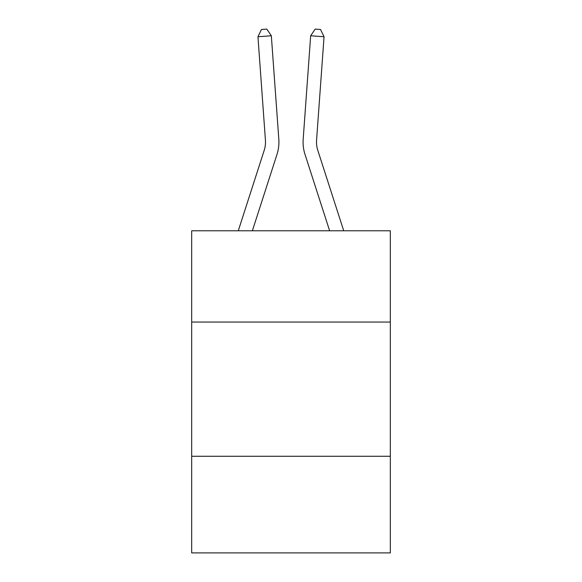 <?xml version="1.0" encoding="UTF-8"?>
<svg xmlns="http://www.w3.org/2000/svg" width="582" height="582" viewBox="0 0 582 582"><rect width="100%" height="100%" fill="white"/><g stroke="black" fill="none" stroke-linecap="round" stroke-linejoin="round"><path stroke-width="0.87" d="M390.318 322.05L390.318 230.778L191.682 230.778L191.682 322.05L390.318 322.05L390.318 552.9L191.682 552.9L191.682 322.05M390.318 456.266L191.682 456.266M238.271 230.778L264.206 150.323A26.845 26.845 0 0 0 265.428 140.153L257.95 36.739L271.336 35.771L278.814 139.185A40.267 40.267 0 0 1 276.981 154.441L252.37 230.778M343.729 230.778L317.794 150.323A26.845 26.845 0 0 1 316.572 140.153L324.05 36.739L310.664 35.771L303.186 139.185A40.267 40.267 0 0 0 305.019 154.441L329.63 230.778M310.664 35.771L303.186 139.185L310.664 35.771L303.186 139.185L310.664 35.771L303.186 139.185L310.664 35.771L303.186 139.185L310.664 35.771L303.186 139.185L310.664 35.771L303.186 139.185L310.664 35.771L303.186 139.185L310.664 35.771L303.186 139.185L310.664 35.771L303.186 139.185L310.664 35.771L303.186 139.185L310.664 35.771L303.186 139.185L310.664 35.771L303.186 139.185L310.664 35.771L315.182 29.1L320.537 29.486L324.05 36.739M317.794 150.323A26.845 26.845 0 0 1 316.572 140.153A26.845 26.845 0 0 0 317.794 150.323A26.845 26.845 0 0 1 316.572 140.153A26.845 26.845 0 0 0 317.794 150.323A26.845 26.845 0 0 1 316.572 140.153A26.845 26.845 0 0 0 317.794 150.323A26.845 26.845 0 0 1 316.572 140.153A26.845 26.845 0 0 0 317.794 150.323A26.845 26.845 0 0 1 316.572 140.153A26.845 26.845 0 0 0 317.794 150.323A26.845 26.845 0 0 1 316.572 140.153A26.845 26.845 0 0 0 317.794 150.323A26.845 26.845 0 0 1 316.572 140.153A26.845 26.845 0 0 0 317.794 150.323A26.845 26.845 0 0 1 316.572 140.153A26.845 26.845 0 0 0 317.794 150.323A26.845 26.845 0 0 1 316.572 140.153A26.845 26.845 0 0 0 317.794 150.323A26.845 26.845 0 0 1 316.572 140.153A26.845 26.845 0 0 0 317.794 150.323A26.845 26.845 0 0 1 316.572 140.153A26.845 26.845 0 0 0 317.794 150.323A26.845 26.845 0 0 1 316.572 140.153M264.206 150.323A26.845 26.845 0 0 0 265.428 140.153A26.845 26.845 0 0 1 264.206 150.323A26.845 26.845 0 0 0 265.428 140.153A26.845 26.845 0 0 1 264.206 150.323A26.845 26.845 0 0 0 265.428 140.153A26.845 26.845 0 0 1 264.206 150.323A26.845 26.845 0 0 0 265.428 140.153A26.845 26.845 0 0 1 264.206 150.323A26.845 26.845 0 0 0 265.428 140.153A26.845 26.845 0 0 1 264.206 150.323A26.845 26.845 0 0 0 265.428 140.153A26.845 26.845 0 0 1 264.206 150.323A26.845 26.845 0 0 0 265.428 140.153A26.845 26.845 0 0 1 264.206 150.323A26.845 26.845 0 0 0 265.428 140.153A26.845 26.845 0 0 1 264.206 150.323A26.845 26.845 0 0 0 265.428 140.153A26.845 26.845 0 0 1 264.206 150.323A26.845 26.845 0 0 0 265.428 140.153M257.95 36.739L261.464 29.486L266.818 29.1L271.336 35.771"/></g></svg>
